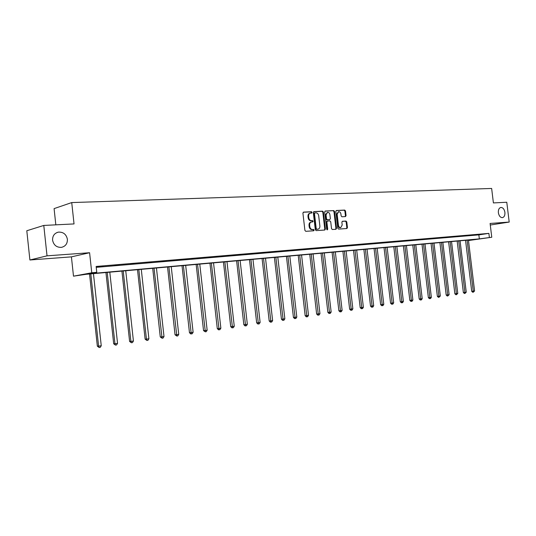 <?xml version="1.0" encoding="UTF-8"?>
<svg xmlns="http://www.w3.org/2000/svg" width="536" height="536" viewBox="0 0 536 536"><rect width="100%" height="100%" fill="white"/><g stroke="black" fill="none" stroke-linecap="round" stroke-linejoin="round"><path stroke-width="0.8" d="M498.373 212.752C498.989 215.948 500.336 217.576 502.413 217.643C504.269 217.107 505.1 215.345 504.912 212.35C504.296 209.147 502.949 207.519 500.858 207.459C499.016 207.988 498.185 209.757 498.373 212.752M52.582 240.188C53.674 245.146 56.635 247.538 61.459 247.364C65.526 246.339 67.502 243.645 67.389 239.277C66.303 234.299 63.315 231.914 58.437 232.121C54.431 233.153 52.474 235.847 52.582 240.188M312.093 212.37L311.496 211.727L303.557 212.122L302.914 213.12L304.91 230.413L305.775 231.318L313.728 230.781L314.143 230.078L313.547 229.448L312.528 229.515C311.061 229.428 310.15 228.457 309.795 226.614L309.627 225.18C309.547 223.412 310.17 222.353 311.496 221.998L312.709 221.917L313.118 221.221L312.522 220.584L311.496 220.644C310.036 220.544 309.125 219.572 308.763 217.723L308.595 216.289C308.515 214.541 309.131 213.489 310.445 213.127L311.691 213.053L312.093 212.37M311.295 213.08L311.483 212.497L310.887 211.861L303.229 212.236M313.312 230.808L313.526 230.199L312.93 229.562L311.912 229.629L312.528 229.515M312.307 221.938L312.501 221.341L311.905 220.705L310.887 220.765L311.496 220.644M29.902 259.987L26.8 230.748L43.785 225.442L47.027 255.84L29.902 259.987L71.415 256.865L73.492 276.167L91.757 272.77L96.768 272.322L88.728 273.809L479.338 238.889L491.767 237.247L468.491 240.543M490.279 225.02L509.2 222.065L490.092 223.458L491.767 237.247M43.785 225.442L74.035 223.927L71.73 202.575L491.646 188.458L493.401 202.923L506.781 202.253L509.2 222.065M345.465 216.578L346.055 215.619L345.512 210.963L344.708 210.072L336.374 210.494L335.831 211.452L337.781 228.209L338.598 229.093L346.899 228.53L347.449 227.565L346.792 221.938L345.988 221.053L342.424 221.274L341.874 222.239L342.203 225.04L340.715 227.633C339.509 227.633 338.752 226.849 338.437 225.281L337.151 214.259L338.611 211.693C339.831 211.686 340.601 212.477 340.923 214.058L341.13 215.887L341.941 216.779L345.465 216.578M71.415 256.865L89.592 252.731L47.027 255.84M89.592 252.731L91.757 272.77M96.232 267.343L478.856 234.869L488.879 233.388L96.138 266.452L96.768 272.322M488.879 233.388L489.375 237.455M323.429 212.082L322.598 211.171L313.955 211.606L313.325 212.591L315.309 229.716L316.153 230.614L324.823 230.024L325.399 229.04L323.429 212.082L322.819 212.209L321.982 211.305L313.64 211.72M325.312 211.037L333.767 210.615L334.591 211.512L336.541 228.296L335.978 229.267L332.347 229.515L331.523 228.631L330.725 221.79L329.901 220.892L327.442 221.04L326.88 222.018L327.71 229.167L327.308 229.857L326.699 229.234L324.695 212.015L325.144 211.077M71.73 202.575L54.089 208.618L55.824 224.839M468.477 240.436L476.035 239.358L86.095 274.298L73.492 276.167M478.856 234.869L479.338 238.889M479.539 234.567L476.873 234.795L479.526 234.466M471.171 235.277L468.457 235.505L471.164 235.177M462.655 235.994L459.888 236.229L462.642 235.894M453.972 236.731L451.151 236.972L453.959 236.631M445.121 237.482L442.254 237.723L445.108 237.381M436.103 238.245L433.175 238.493L436.09 238.138M426.904 239.023L423.922 239.277L426.897 238.915M417.531 239.813L414.482 240.074L417.517 239.713M407.963 240.624L404.854 240.885L407.95 240.517M398.201 241.448L395.032 241.716L398.188 241.341M388.245 242.292L385.009 242.567L388.232 242.185M378.081 243.15L374.778 243.431L378.068 243.043M367.709 244.027L364.339 244.315L367.696 243.92M357.117 244.925L353.673 245.22L357.103 244.818M346.296 245.843L342.785 246.138L346.283 245.729M335.248 246.774L331.657 247.083L335.235 246.661M323.958 247.733L320.287 248.041L323.945 247.619M312.421 248.711L308.669 249.026L312.408 248.59M300.629 249.709L296.797 250.031L300.616 249.588M288.569 250.727L284.65 251.056L288.556 250.607M276.241 251.773L272.228 252.108L276.228 251.652M263.625 252.838L259.525 253.186L263.612 252.717M250.721 253.93L246.52 254.285L250.707 253.803M237.508 255.049L233.207 255.411L237.495 254.922M223.981 256.195L219.579 256.563L223.968 256.067M210.132 257.36L205.623 257.742L210.119 257.233M195.948 258.566L191.325 258.955L195.935 258.432M181.409 259.793L176.679 260.195L181.396 259.665M166.515 261.052L161.658 261.468L166.495 260.925M151.239 262.345L146.261 262.767L151.219 262.211M135.568 263.672L130.462 264.107L135.554 263.538M119.495 265.032L114.255 265.474L119.481 264.891M102.999 266.425L97.626 266.881L102.986 266.291M310.237 213.174L309.835 213.261C308.522 213.616 307.905 214.668 307.986 216.417L308.595 216.289M310.887 220.765C309.426 220.665 308.515 219.693 308.153 217.851L307.986 216.417M311.315 222.031L310.88 222.118C309.56 222.474 308.937 223.532 309.017 225.301L309.627 225.18M311.912 229.629C310.451 229.542 309.54 228.577 309.178 226.735L309.017 225.301M324.434 230.051L324.783 229.153L322.819 212.209M314.92 212.893L314.485 213.583L316.22 228.597L316.81 229.227L318.016 229.147C319.335 228.792 319.952 227.733 319.871 225.971L318.685 215.747C318.337 213.918 317.433 212.946 315.985 212.839L314.92 212.893M314.8 212.919L313.868 213.71L314.485 213.583M317.553 229.234L316.2 229.348L315.604 228.718L313.868 213.71M325.004 211.15L333.767 210.615M335.583 229.301L335.925 228.41L333.968 211.64L333.151 210.749M327.349 221.067L326.263 222.139L327.094 229.281L327.71 229.167M326.987 229.77L327.094 229.281M329.901 214.695C329.573 213.094 328.789 212.296 327.543 212.303L326.049 214.903L326.504 218.822L327.335 219.72L329.794 219.579L330.357 218.601L329.901 214.695M327.382 212.336L325.439 215.03L326.049 214.903M329.278 219.673L326.719 219.847L325.888 218.949L325.439 215.03M338.464 211.72L336.534 214.387L337.151 214.259M340.213 227.726L340.099 227.746C338.893 227.746 338.129 226.963 337.821 225.401L336.534 214.387M346.497 228.557L346.832 227.679L346.176 222.051L345.372 221.174L342.189 221.368M345.13 216.598L345.439 215.74L344.889 211.09L344.092 210.199L336.126 210.601M89.546 273.99L97.351 346.189L98.604 346.142L101.25 345.753L93.452 273.641M90.792 273.876L98.604 346.142L99.18 347.522L97.351 346.189M101.25 345.753L100.239 347.368L99.18 347.522M105.94 272.523L113.686 343.797L114.959 343.743L117.545 343.362L109.8 272.174M107.207 272.409L114.959 343.743L115.508 345.11L113.686 343.797M117.545 343.362L116.54 344.956L115.508 345.11M121.92 271.089L129.605 341.459L130.905 341.405L133.424 341.037L125.739 270.747M123.213 270.975L130.905 341.405L131.427 342.752L129.605 341.459M133.424 341.037L132.432 342.605L131.427 342.752M137.504 269.695L145.129 339.181L146.449 339.12L148.901 338.765L141.283 269.353M138.817 269.575L146.449 339.12L146.944 340.461L145.129 339.181M148.901 338.765L147.929 340.313L146.944 340.461M152.706 268.328L160.271 336.963L161.611 336.896L164.003 336.548L156.445 267.993M154.04 268.208L162.08 338.223L160.271 336.963M164.003 336.548L163.038 338.075L162.08 338.223M167.54 267.002L175.044 334.799L176.404 334.725L178.743 334.384L171.239 266.667M168.887 266.881L176.846 336.039L175.044 334.799M178.743 334.384L177.785 335.898L176.846 336.039M182.019 265.702L189.463 332.682L190.836 332.608L193.121 332.273L185.677 265.374M183.386 265.581L191.265 333.901L190.709 333.935L189.463 332.682M193.121 332.273L192.176 333.767L191.265 333.901M196.149 264.436L203.539 330.618L204.933 330.538L207.157 330.216L199.774 264.114M197.536 264.315L205.335 331.824L203.539 330.618M207.157 330.216L206.226 331.69L205.335 331.824M209.951 263.203L217.288 328.601L218.695 328.521L220.865 328.2L213.536 262.881M211.352 263.075L219.07 329.794L218.507 329.821L217.288 328.601M220.865 328.2L219.941 329.66L219.07 329.794M223.438 261.99L230.715 326.632L232.135 326.551L234.259 326.236L226.983 261.675M224.852 261.863L232.497 327.804L231.927 327.838L230.715 326.632M234.259 326.236L233.341 327.684L232.497 327.804M236.611 260.811L243.833 324.709L245.267 324.622L247.344 324.314L240.121 260.496M238.038 260.684L245.609 325.868L245.032 325.901L243.833 324.709M247.344 324.314L246.439 325.747L245.609 325.868M249.488 259.659L256.657 322.826L258.104 322.739L260.127 322.438L252.965 259.344M250.928 259.531L258.426 323.972L257.843 324.005L256.657 322.826M260.127 322.438L259.236 323.851L258.426 323.972M262.077 258.526L269.193 320.99L270.647 320.897L272.63 320.608L265.521 258.218M263.531 258.399L270.948 322.116L270.365 322.156L269.193 320.99M272.63 320.608L271.745 322.002L270.948 322.116M274.392 257.427L281.447 319.195L282.914 319.094L284.857 318.813L277.802 257.119M275.852 257.293L283.202 320.307L282.613 320.347L281.447 319.195M284.857 318.813L283.98 320.193L283.202 320.307M286.432 256.349L293.433 317.433L294.914 317.332L296.81 317.057L289.809 256.047M287.899 256.215L295.182 318.531L294.592 318.572L293.433 317.433M296.81 317.057L295.939 318.424L295.182 318.531M298.21 255.29L305.165 315.717L306.652 315.61L308.508 315.342L301.56 254.989M299.691 255.156L306.907 316.803L306.311 316.843L305.165 315.717M308.508 315.342L307.651 316.689L306.907 316.803M309.741 254.258L316.642 314.029L318.136 313.929L319.952 313.661L313.058 253.964M311.228 254.124L318.377 315.108L317.774 315.148L316.642 314.029M319.952 313.661L319.101 315L318.377 315.108M321.024 253.247L327.878 312.388L329.379 312.28L331.154 312.019L324.307 252.952M322.518 253.113L329.6 313.446L329.004 313.486L327.878 312.388M331.154 312.019L330.31 313.339L329.6 313.446M332.072 252.255L338.873 310.773L340.38 310.666L342.122 310.404L335.328 251.967M333.573 252.121L340.595 311.818L339.985 311.858L338.873 310.773M342.122 310.404L341.285 311.718L340.595 311.818M342.893 251.29L349.646 309.192L351.154 309.084L352.862 308.83L346.115 251.002M344.4 251.15L351.355 310.23L350.745 310.27L349.646 309.192M352.862 308.83L352.038 310.13L351.355 310.23M353.492 250.339L360.192 307.644L361.713 307.53L363.381 307.289L356.681 250.051M355.006 250.205L361.894 308.669L361.284 308.716L360.192 307.644M363.381 307.289L362.564 308.569L361.894 308.669M363.87 249.408L370.523 306.13L372.051 306.016L373.686 305.775L367.039 249.126M365.391 249.274L372.219 307.141L371.609 307.188L370.523 306.13M373.686 305.775L372.875 307.048L372.219 307.141M374.048 248.496L380.647 304.642L382.175 304.528L383.783 304.294L377.183 248.215M375.568 248.362L382.336 305.647L381.726 305.688L380.647 304.642M383.783 304.294L382.979 305.547L382.336 305.647M384.017 247.605L390.57 303.188L392.104 303.075L393.679 302.84L387.126 247.324M385.545 247.465L392.252 304.18L391.642 304.227L390.57 303.188M393.679 302.84L392.881 304.086L392.252 304.18M393.793 246.728L400.298 301.761L401.833 301.647L403.38 301.42L396.868 246.453M395.32 246.587L401.973 302.74L401.357 302.786L400.298 301.761M403.38 301.42L402.59 302.652L401.973 302.74M403.373 245.87L409.839 300.368L411.373 300.247L412.888 300.019L406.429 245.595M404.908 245.729L411.501 301.333L410.884 301.379L409.839 300.368M412.888 300.019L412.104 301.245L411.501 301.333M412.774 245.026L419.192 298.994L420.733 298.874L422.214 298.653L415.795 244.758M414.308 244.885L420.847 299.952L420.224 299.999L419.192 298.994M422.214 298.653L421.437 299.865L420.847 299.952M421.993 244.202L428.365 297.648L429.906 297.527L431.359 297.312L424.988 243.934M423.527 244.061L430.006 298.592L429.39 298.646L428.365 297.648M431.359 297.312L430.589 298.505L430.006 298.592M431.031 243.391L437.363 296.328L438.904 296.207L440.331 295.993L434.006 243.123M432.572 243.25L438.904 296.207L438.997 297.266L438.381 297.312L437.363 296.328M440.331 295.993L438.997 297.266M439.909 242.594L446.187 295.035L447.734 294.907L449.135 294.706L442.857 242.332M441.45 242.453L447.734 294.907L447.821 295.959L447.205 296.013L446.187 295.035M449.135 294.706L447.821 295.959M448.612 241.816L454.856 293.762L456.404 293.634L457.778 293.433L451.54 241.555M450.16 241.676L456.404 293.634L456.478 294.679L455.855 294.733L454.856 293.762M457.778 293.433L456.478 294.679M457.161 241.046L463.359 292.515L464.906 292.388L466.253 292.194L460.062 240.791M458.709 240.912L464.906 292.388L464.973 293.42L464.357 293.473L463.359 292.515M466.253 292.194L464.973 293.42M465.55 240.296L471.707 291.296L473.255 291.162L474.581 290.968L468.43 240.041M467.097 240.155L473.255 291.162L473.315 292.187L472.692 292.241L471.707 291.296M474.581 290.968L473.315 292.187M310.887 211.861L311.496 211.727M312.93 229.562L313.547 229.448M311.905 220.705L312.522 220.584M308.153 217.851L308.763 217.723M309.178 226.735L309.795 226.614M324.783 229.153L325.399 229.04M321.982 211.305L322.598 211.171M315.604 228.718L316.22 228.597M316.2 229.348L316.81 229.227M317.265 229.274L317.882 229.16M333.968 211.64L334.591 211.512M335.925 228.41L336.541 228.296M326.263 222.139L326.88 222.018M325.888 218.949L326.504 218.822M326.719 219.847L327.335 219.72M329.131 219.706L329.747 219.586M337.821 225.401L338.437 225.281M345.372 221.174L345.988 221.053M346.176 222.051L346.792 221.938M346.832 227.679L347.449 227.565M344.092 210.199L344.708 210.072M344.889 211.09L345.512 210.963M345.439 215.74L346.055 215.619M314.27 213.026L314.84 212.906M317.399 229.261L318.016 229.147M326.826 221.167L327.389 221.053M329.178 219.7L329.794 219.579M340.099 227.746L340.715 227.633M56.883 232.57L58.437 232.121"/></g></svg>
